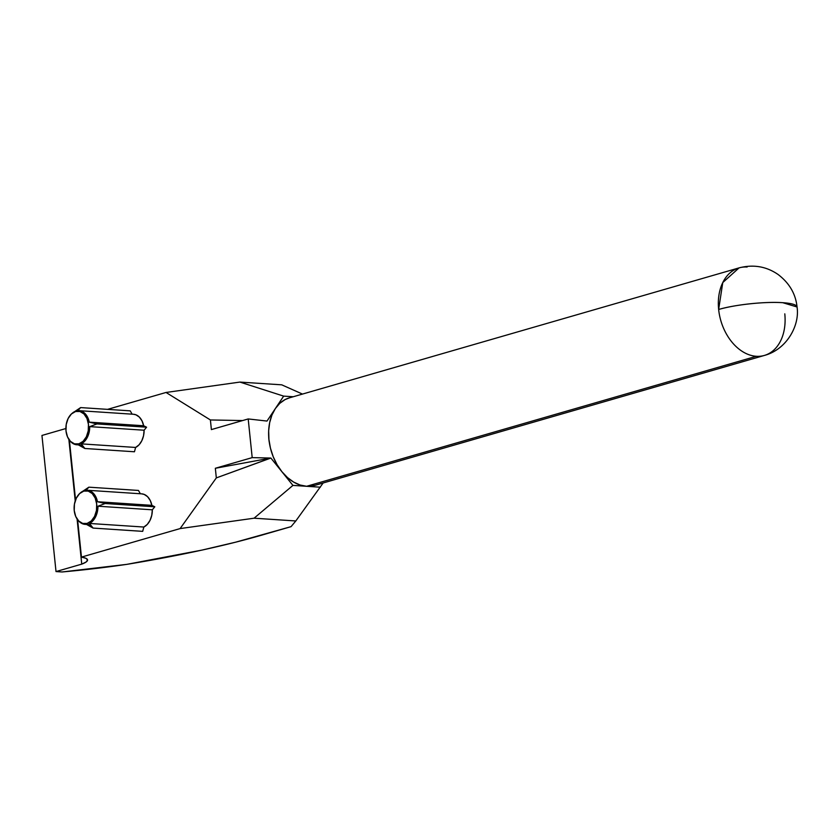 <?xml version="1.0" encoding="UTF-8"?>
<svg xmlns="http://www.w3.org/2000/svg" width="839" height="839" viewBox="0 0 839 839"><rect width="100%" height="100%" fill="white"/><g stroke="black" fill="none" stroke-linecap="round" stroke-linejoin="round"><path stroke-width="1.26" d="M87.319 490.259L141.707 493.846A17.095 11.725 -86.2 0 1 151.869 505.34L154.796 506.798L151.869 505.34L97.492 501.743L105.179 503.515L97.953 506.211L152.331 509.808L154.796 506.798L105.179 503.515L97.953 506.211A17.095 11.725 -86.2 0 1 89.458 523.452L143.847 527.039A17.095 11.725 -86.2 0 0 152.331 509.808L97.953 506.211A17.095 11.725 93.8 0 1 89.458 523.452L93.087 528.077L89.458 523.452L143.847 527.039L147.286 524.406L150.024 520.358L151.765 515.314L152.331 509.808L154.796 506.798L105.179 503.515L97.492 501.743A17.095 11.725 -86.2 0 0 86.029 490.28L88.85 487.176L138.466 490.448L140.354 493.762L138.466 490.448L88.85 487.176L83.785 491.098A16.507 11.327 93.8 0 1 96.684 504.019A16.507 11.327 93.8 0 1 87.13 523.421L93.087 528.077L142.693 531.36L143.847 527.039L142.693 531.36L93.087 528.077L86.354 524.344A17.095 11.725 93.8 0 1 85.064 524.365A17.095 11.725 93.8 0 1 78.635 520.914A17.095 11.725 -86.2 0 0 78.876 521.187A17.095 11.725 -86.2 0 0 86.354 524.344L93.087 528.077L87.13 523.421A16.507 11.327 93.8 0 1 78.384 520.662A16.507 11.327 93.8 0 1 80.208 493.049A16.507 11.327 93.8 0 1 83.785 491.098L88.85 487.176L82.925 491.172A17.095 11.725 -86.2 0 0 80.764 492.587A17.095 11.725 -86.2 0 0 80.502 492.808A17.095 11.725 93.8 0 1 82.925 491.172L88.85 487.176L86.029 490.28A17.095 11.725 93.8 0 1 87.319 490.259A17.095 11.725 93.8 0 1 97.492 501.743L151.869 505.34L150.233 500.464L147.58 496.688L144.182 494.412L141.571 493.835M79.097 410.67L133.474 414.256A17.095 11.725 -86.2 0 1 143.647 425.751L89.27 422.153L96.957 423.926L146.563 427.198L143.647 425.751L146.563 427.198L144.109 430.218L146.563 427.198L96.957 423.926L89.731 426.621L144.109 430.218A17.095 11.725 -86.2 0 1 135.614 447.449L81.236 443.862L135.614 447.449L139.064 444.817L141.801 440.769L143.542 435.724L144.109 430.218L89.731 426.621A17.095 11.725 93.8 0 1 81.236 443.862L84.854 448.487L78.132 444.754L84.854 448.487L134.46 451.77L135.614 447.449L134.46 451.77L84.854 448.487L78.897 443.831A16.507 11.327 93.8 0 1 70.161 441.073A16.507 11.327 93.8 0 1 71.986 413.459A16.507 11.327 93.8 0 1 75.562 411.509L80.628 407.586L130.234 410.858L132.132 414.172L130.234 410.858L80.628 407.586L75.562 411.509A16.507 11.327 93.8 0 1 88.462 424.429A16.507 11.327 93.8 0 1 78.897 443.831L84.854 448.487L81.236 443.862A17.095 11.725 -86.2 0 0 89.731 426.621L96.957 423.926L89.27 422.153A17.095 11.725 -86.2 0 0 77.807 410.691L80.628 407.586L77.807 410.691A17.095 11.725 93.8 0 1 79.097 410.67A17.095 11.725 93.8 0 1 89.27 422.153L143.647 425.751L142.011 420.874L139.347 417.098L135.96 414.823L133.349 414.246M289.455 397.843L285.082 399.584L279.786 403.339L275.349 408.551L271.941 415.043L269.676 422.562L268.658 430.806L268.931 439.468L270.462 448.225L273.21 456.72L277.059 464.638L281.873 471.665L287.462 477.548L293.608 482.047L300.068 485.005L306.613 486.284A45.579 32.165 73.9 0 0 314.656 485.435L764.371 355.442A45.579 32.165 -106.1 0 1 756.327 356.292L306.613 486.284L314.782 485.403M784.79 313.838A45.579 32.165 -106.1 0 1 764.371 355.442C786.741 349.559 799.955 325.301 797.05 306.98A45.579 7.991 174.1 0 0 782.735 302.69A45.579 7.991 174.1 0 0 718.645 309.476A45.579 32.165 73.9 0 0 756.327 356.292A45.579 32.165 73.9 0 0 764.371 355.442M268.721 437.559L269.13 441.545L268.721 437.559A45.631 32.207 73.9 0 0 269.13 441.545A45.631 32.207 -106.1 0 1 268.721 437.559M270.546 458.104L216.326 477.905L215.34 468.277L270.882 458.052L252.193 457.622L215.34 468.277L216.326 477.905L180.112 528.58L81.467 557.096L77.608 519.74L81.467 557.096L180.112 528.58L254.081 518.198L295.81 520.967L291.06 526.651L235.549 542.204L201.947 550.101L126.741 564.374L62.076 571.967L56.014 571.569L81.75 564.133L86.123 562.004L87.571 560.012L85.977 558.334L81.467 557.096A36.476 6.397 -5.9 0 1 87.56 559.938A36.476 6.397 -5.9 0 1 81.75 564.133L77.083 518.995L81.75 564.133L56.014 571.569L62.076 571.967A207.967 36.476 -5.9 0 0 126.741 564.374A349.695 61.32 -5.9 0 0 265.795 533.961L291.06 526.651L295.81 520.967L254.081 518.198L292.937 485.403L270.882 458.052L292.937 485.403L320.33 487.197L292.937 485.403L254.081 518.198L180.112 528.58L216.326 477.905L270.882 458.052L252.193 457.622L248.197 418.944L252.193 457.622L215.34 468.277L270.546 458.104M75.562 499.918L69.385 440.15L75.562 499.918M107.581 409.359L166.038 392.463L210.4 419.961L211.386 429.589L248.197 418.944L267.001 421.063L283.666 396.123L293.251 396.742L283.666 396.123L267.001 421.063L248.197 418.944L211.386 429.589L210.4 419.961L242.618 420.559L210.4 419.961L166.038 392.463L239.891 382.081L281.726 384.828L302.48 394.078L281.726 384.828L239.891 382.081L283.666 396.123L239.891 382.081L166.038 392.463L107.581 409.359M323.151 482.981L295.81 520.967L323.151 482.981M41.95 435.451L65.872 428.53L41.95 435.451L56.014 571.569L41.95 435.451M739.065 267.882L289.34 397.875A45.579 32.165 73.9 0 0 269.759 445.058A45.579 32.165 73.9 0 0 306.613 486.284L756.327 356.292A45.579 32.165 -106.1 0 1 718.645 309.476A45.579 32.165 -106.1 0 1 739.065 267.882L722.767 282.565L718.645 309.476C734.765 304.651 765.493 301.4 782.735 302.69L797.05 306.98C795.708 293.923 789.384 283.1 778.089 274.489C766.364 266.414 753.359 264.212 739.065 267.882A45.579 32.165 -106.1 0 1 747.109 267.033M75.216 500.904L68.861 439.405L75.216 500.904M266.445 421L267.001 421.01L266.445 421M72.28 413.218A17.095 11.725 93.8 0 1 74.702 411.582A17.095 11.725 -86.2 0 0 72.532 412.998A17.095 11.725 -86.2 0 0 72.28 413.218M78.132 444.754A17.095 11.725 93.8 0 1 76.842 444.775A17.095 11.725 93.8 0 1 70.403 441.324A17.095 11.725 -86.2 0 0 70.644 441.597A17.095 11.725 -86.2 0 0 78.132 444.754M80.628 407.586L74.702 411.582L80.628 407.586M78.897 443.831L83.071 441.356L86.354 436.804L88.242 430.858L88.462 424.429L86.973 418.493L83.994 413.952L79.988 411.498L75.562 411.509L71.388 413.984L68.106 418.546L66.218 424.492L65.998 430.921L67.498 436.857L70.476 441.398L74.472 443.841L78.897 443.831M87.13 523.421L91.294 520.946L94.576 516.394L96.475 510.448L96.684 504.019L95.195 498.083L92.217 493.542L88.21 491.088L83.785 491.098L79.611 493.573L76.339 498.135L74.44 504.082L74.231 510.511L75.72 516.446L78.698 520.988L82.704 523.431L87.13 523.421M78.876 521.187L78.384 520.662M80.764 492.587L80.208 493.049M78.331 444.869L76.842 444.775M70.644 441.597L70.161 441.073M72.532 412.998L71.986 413.459M86.564 524.459L85.064 524.365"/></g></svg>
